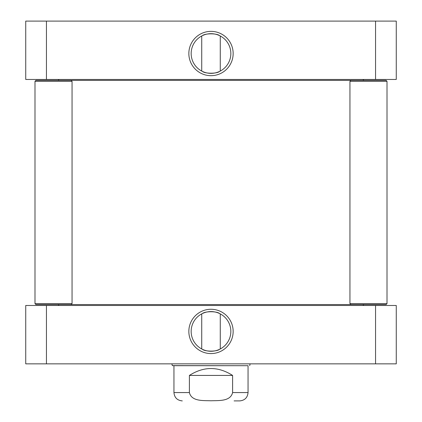 <?xml version="1.0" encoding="UTF-8"?>
<svg xmlns="http://www.w3.org/2000/svg" width="422" height="422" viewBox="0 0 422 422"><rect width="100%" height="100%" fill="white"/><g stroke="black" fill="none" stroke-linecap="round" stroke-linejoin="round"><path stroke-width="0.63" d="M202.454 35.622C205.013 33.243 216.987 33.243 219.545 35.622M201.737 71.065L201.737 35.981M219.545 71.424C216.987 73.803 205.013 73.803 202.454 71.424C205.013 73.803 216.987 73.803 219.545 71.424M46.446 21.1L25.731 21.1L25.731 79.457L375.554 79.457L375.554 21.1L46.446 21.1L46.446 79.457M375.554 79.457L396.269 79.457L396.269 21.1L375.554 21.1M230.839 53.52A19.839 19.839 0 0 1 201.083 70.701A19.839 19.839 0 0 1 201.083 36.339A19.839 19.839 0 0 1 230.839 53.52M233.155 53.52A22.155 22.155 0 0 0 199.922 34.335A22.155 22.155 0 0 0 199.922 72.705A22.155 22.155 0 0 0 233.155 53.52M189.399 375.427C203.8 366.249 218.2 366.249 232.601 375.427L232.601 392.565C230.444 401.691 218.374 400.425 211 400.784C203.626 400.425 191.556 401.691 189.399 392.565L189.399 375.427L232.601 375.427M234.105 400.9L239.717 400.9C244.781 400.404 247.561 397.624 248.052 392.565L248.052 365.7L173.948 365.7L172.313 365.616L171.87 363.848M201.737 313.884L201.737 348.968M202.454 313.525C205.013 311.146 216.987 311.146 219.545 313.525C216.987 311.146 205.013 311.146 202.454 313.525M219.545 349.326C216.987 351.705 205.013 351.705 202.454 349.326M25.731 363.848L396.269 363.848L396.269 305.486L25.731 305.486L25.731 363.848M191.161 331.423A19.839 19.839 0 0 1 220.917 314.242A19.839 19.839 0 0 1 220.917 348.604A19.839 19.839 0 0 1 191.161 331.423M188.845 331.423A22.155 22.155 0 0 0 222.077 350.608A22.155 22.155 0 0 0 222.077 312.238A22.155 22.155 0 0 0 188.845 331.423M46.446 305.486L46.446 363.848M375.554 305.486L375.554 363.848M248.052 365.7L172.313 365.616M249.687 365.616L250.13 363.848M59.08 79.457L58.152 80.386M387.006 303.634L386.077 304.563L35.923 304.563L34.994 303.634L34.994 81.314L35.923 80.386L386.077 80.386L387.006 81.314L349.949 81.314L349.949 303.634L387.006 303.634L387.006 81.314M59.08 305.486L58.152 304.563M350.877 304.563L349.949 303.634M350.877 80.386L349.949 81.314M35.923 304.563L34.994 303.634L72.051 303.634L72.051 81.314L34.994 81.314L35.923 80.386M232.601 392.565L248.052 392.565M173.948 365.616L173.948 392.565L189.399 392.565M220.263 71.065L220.263 35.981M173.948 392.565C174.439 397.624 177.219 400.404 182.283 400.9M220.263 313.884L220.263 348.968M362.92 79.457L363.848 80.386M362.92 305.486L363.848 304.563M71.123 304.563L72.051 303.634M71.123 80.386L72.051 81.314"/></g></svg>
